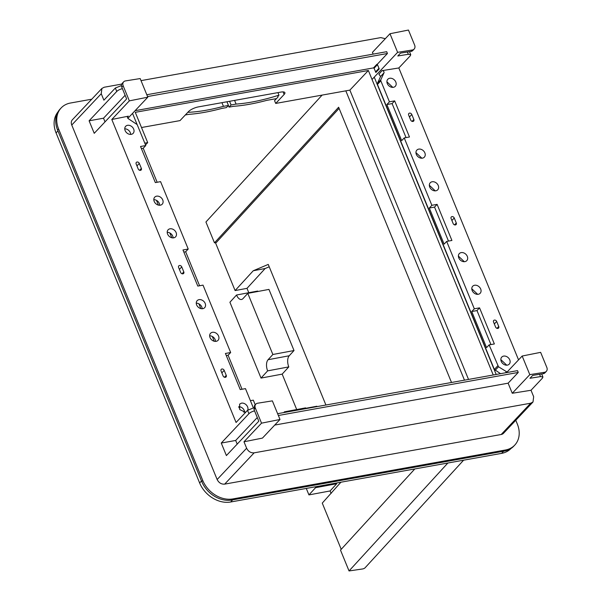 <?xml version="1.0" encoding="UTF-8"?>
<svg xmlns="http://www.w3.org/2000/svg" width="601" height="601" viewBox="0 0 601 601"><rect width="100%" height="100%" fill="white"/><g stroke="black" fill="none" stroke-linecap="round" stroke-linejoin="round"><path stroke-width="0.9" d="M261.022 378.082L229.913 302.235L236.531 295.016A8.376 4.395 -100.6 0 0 241.527 299.471A8.376 4.395 -100.6 0 0 243.007 298.599L247.792 293.371L272.862 354.492L268.076 359.721A8.376 4.395 -100.6 0 0 267.64 370.862L261.022 378.082L282.177 374.123L288.796 366.895L267.64 370.862M257.874 291.485A8.376 4.395 -100.6 0 1 257.686 291.049L236.531 295.016M247.792 293.371L268.955 289.404L294.017 350.533L289.231 355.762A8.376 4.395 -100.6 0 0 288.796 366.895M294.017 350.533L272.862 354.492M305.789 408.312A8.376 4.395 -100.6 0 1 305.601 407.876L284.446 411.835A8.376 4.395 -100.6 0 0 284.701 412.414M283.762 412.587L284.446 411.835M330.092 490.949L308.937 494.908L315.555 487.689L336.71 483.722L330.092 490.949L331.113 493.444M306.277 488.425L308.937 494.908M315.232 486.818A8.376 4.395 -100.6 0 0 315.555 487.689M336.44 483.016A8.376 4.395 -100.6 0 0 336.71 483.722M317.02 406.614L316.862 406.231L295.707 410.198M215.459 242.691L235.096 290.568L253.246 270.75L268.249 264.417L325.915 405.021M341.218 549.322L322.264 503.112L340.91 482.212M322.113 95.101L205.925 222.002L214.474 242.834L216.24 242.579L339.099 108.39M253.246 270.75L265.146 268.519L269.225 266.799M235.096 290.568L246.996 288.345L265.146 268.519M282.177 374.123L296.706 409.544M246.996 288.345L248.791 292.717M463.596 460.193L365.077 567.795A1.893 0.593 157.7 0 1 362.576 568.967L349.038 570.95L447.865 463.018M414.81 468.945L340.497 550.11L349.038 570.95M451.509 382.476L338.626 107.233L214.474 242.834M345.823 90.849L464.475 380.155M57.936 130.905L56.058 132.896A26.076 20.411 -136.7 0 1 57.944 111.996M511.008 448.489A26.076 20.411 -136.7 0 1 501.572 453.379L230.656 502A26.076 20.411 -136.7 0 1 199.63 482.956L56.058 132.896M230.656 502L232.677 499.852L503.6 451.231L501.572 453.379M132.543 113.386L137.005 124.264M214.249 341.248L212.288 336.462M200.854 308.598L198.893 303.821M171.803 237.756L169.843 232.978M158.416 205.114L156.455 200.328M496.186 374.461L374.25 77.146M468.525 379.426L349.872 90.12L368.36 70.497L135.278 112.327L147.696 142.617L144.781 143.136M368.36 70.497L493.241 374.986M255.222 404.796L253.321 400.161L250.414 400.679M349.872 90.12L275.701 103.432L284.13 94.477A7.903 2.464 157.7 0 0 284.889 92.659A7.903 2.464 157.7 0 0 280.952 92.073L198.375 106.895A7.903 2.464 157.7 0 0 188.451 111.651L180.015 120.606L141.505 127.517M277.932 92.622L278.977 95.168L277.842 96.37L278.068 96.934L274.559 100.652L275.701 103.432M278.977 95.168A90.082 28.127 -22.3 0 1 236.088 104.078L234.578 100.397M276.483 98.609L266.799 100.352A94.823 29.607 -22.3 0 1 233.639 106.302L229.049 107.121L231.077 104.972L236.088 104.078M244.524 411.385L243.766 412.188M239.791 406.757L238.86 407.741M185.326 114.971L188.684 114.37A94.823 29.607 -22.3 0 0 221.844 108.42L226.427 107.594L228.455 105.445L223.444 106.347A90.082 28.127 -22.3 0 1 187.835 112.312M145.517 144.924L147.696 142.617M223.444 106.347L221.934 102.666M229.049 107.121L228.388 105.513M231.077 104.972L229.567 101.299M228.455 105.445L226.945 101.772M247.762 410.085A5.139 4.019 43.3 0 0 246.478 405.112A5.139 4.019 43.3 0 0 241.497 403.143L239.611 404.135L239.716 409.566L245.2 412.173A5.139 4.019 43.3 0 0 246.004 411.933M244.622 412.233A5.139 4.019 43.3 0 0 238.71 406.667M209.651 335.816A5.139 4.019 -136.7 0 1 215.564 341.391M196.264 303.174A5.139 4.019 -136.7 0 1 202.176 308.749M167.206 232.324A5.139 4.019 -136.7 0 1 173.118 237.898M153.818 199.682A5.139 4.019 -136.7 0 1 159.731 205.257M124.76 128.839A5.139 4.019 -136.7 0 1 130.68 134.406M253.239 407.583L245.471 388.629L240.235 389.568L225.428 353.463L230.664 352.524L203.025 285.137L197.789 286.076L182.982 249.978L188.218 249.039L160.58 181.645L155.343 182.591L140.536 146.486L145.773 145.547L137.171 124.58L128.396 118.765A1.578 1.24 43.3 0 1 128.156 116.278L127.495 117.135M253.652 407.861L247.529 410.318L236.073 422.48L111.801 119.479L128.411 116.166M212.446 332.3A5.139 4.019 43.3 0 0 210.56 333.292A5.139 4.019 43.3 0 0 210.666 338.724A5.139 4.019 43.3 0 0 216.15 341.33A5.139 4.019 43.3 0 0 218.035 340.339A5.139 4.019 43.3 0 0 217.93 334.9A5.139 4.019 43.3 0 0 212.446 332.3M199.059 299.651A5.139 4.019 43.3 0 0 197.173 300.643A5.139 4.019 43.3 0 0 197.278 306.082A5.139 4.019 43.3 0 0 202.762 308.681A5.139 4.019 43.3 0 0 204.648 307.689A5.139 4.019 43.3 0 0 204.543 302.258A5.139 4.019 43.3 0 0 199.059 299.651M173.704 237.838A5.139 4.019 43.3 0 0 175.59 236.847A5.139 4.019 43.3 0 0 175.484 231.415A5.139 4.019 43.3 0 0 170 228.808A5.139 4.019 43.3 0 0 168.115 229.8A5.139 4.019 43.3 0 0 168.22 235.231A5.139 4.019 43.3 0 0 173.704 237.838M160.317 205.196A5.139 4.019 43.3 0 0 162.202 204.205A5.139 4.019 43.3 0 0 162.097 198.766A5.139 4.019 43.3 0 0 156.613 196.166A5.139 4.019 43.3 0 0 154.727 197.158A5.139 4.019 43.3 0 0 154.833 202.59A5.139 4.019 43.3 0 0 160.317 205.196M131.258 134.346A5.139 4.019 43.3 0 0 133.144 133.354A5.139 4.019 43.3 0 0 133.039 127.923A5.139 4.019 43.3 0 0 127.555 125.316A5.139 4.019 43.3 0 0 125.669 126.308A5.139 4.019 43.3 0 0 125.774 131.747A5.139 4.019 43.3 0 0 131.258 134.346M224.196 370.381A1.893 1.487 43.3 0 0 222.813 369.082A1.893 1.487 43.3 0 0 221.243 369.367A1.893 1.487 43.3 0 0 221.048 370.945L223.099 375.948A1.893 1.487 43.3 0 0 224.481 377.248A1.893 1.487 43.3 0 0 226.051 376.97A1.893 1.487 43.3 0 0 226.246 375.385L224.196 370.381L221.844 372.883M181.75 266.889A1.893 1.487 43.3 0 0 180.368 265.589A1.893 1.487 43.3 0 0 178.797 265.875A1.893 1.487 43.3 0 0 178.602 267.46L180.653 272.456A1.893 1.487 43.3 0 0 182.035 273.763A1.893 1.487 43.3 0 0 183.606 273.478A1.893 1.487 43.3 0 0 183.801 271.892L181.75 266.889L179.399 269.391M139.304 163.404A1.893 1.487 43.3 0 0 137.922 162.097A1.893 1.487 43.3 0 0 136.352 162.383A1.893 1.487 43.3 0 0 136.157 163.968L138.207 168.971A1.893 1.487 43.3 0 0 139.59 170.271A1.893 1.487 43.3 0 0 141.167 169.985A1.893 1.487 43.3 0 0 141.355 168.4L139.304 163.404L136.953 165.899M230.664 352.524L228.095 355.251L242.038 389.245M145.773 145.547L143.211 148.267L157.154 182.261M188.218 249.039L185.656 251.759L199.592 285.753M243.983 441.78L261.525 423.164L255.35 408.102A4.74 3.711 -136.7 0 1 255.831 404.142A4.74 3.711 -136.7 0 1 257.641 403.218L272.366 400.867L279.998 419.475L262.457 438.091L243.983 441.78L246.628 448.226L217.141 479.515L71.759 125.023A6.318 4.951 -136.7 0 1 72.398 119.749L101.885 88.46L104.206 87.235L121.763 84.087M111.801 119.479L129.343 100.863L147.816 97.182L127.893 118.322M183.846 252.082L185.656 251.759M141.4 148.59L143.211 148.267M255.35 408.102L254.005 409.529L258.791 421.188L226.397 455.566L221.258 443.05L248.919 413.698A4.74 1.48 -22.3 0 1 254.569 410.904M129.343 100.863L123.167 85.8A4.74 3.711 -136.7 0 1 123.648 81.849A4.74 3.711 -136.7 0 1 125.459 80.917L140.176 78.566L147.816 97.182M123.167 85.8L121.823 87.235L126.623 98.94L94.229 133.317L89.098 120.801L116.752 91.45A4.74 1.48 -22.3 0 1 122.401 88.655M121.47 85.567L115.347 88.016L103.883 100.179L101.246 93.733L101.885 88.46M228.095 355.251L226.292 355.574M261.525 423.164L279.998 419.475M237.177 444.116L235.682 440.458L257.288 417.53M254.005 409.529L254.486 405.577L255.831 404.142M91.758 99.203L70.467 103.026A25.287 19.788 43.3 0 0 61.182 107.91L60.168 108.984A25.287 19.788 43.3 0 0 57.598 130.086L201.741 481.544A25.287 19.788 43.3 0 0 231.828 500.002L504.449 451.073A25.287 19.788 43.3 0 0 513.735 446.19L514.749 445.116A25.287 19.788 43.3 0 0 517.318 424.013L515.786 420.272M379.231 68.905L377.428 64.668L374.055 68.244L375.858 72.481L379.231 68.905L377.315 64.239L387.435 53.497L386.698 51.694L146.817 94.74M374.055 68.244L373.491 67.898L135.082 110.689M246.628 448.226C248.326 451.546 250.835 453.079 254.148 452.838L530.691 403.211L533.012 401.986L533.658 396.713L531.014 390.267L512.262 393.264L508.123 383.183L274.725 425.072M221.258 443.05L235.682 440.458M121.823 87.235A4.74 3.711 -136.7 0 1 122.303 83.276L123.648 81.849M89.098 120.801L103.515 118.209L125.121 95.281M105.017 121.868L103.515 118.209M385.316 38.689L380.749 37.608L141.025 80.632M373.168 54.12L372.44 52.355L389.981 33.731L397.614 52.347L372.042 79.482M61.182 107.91A25.287 19.788 43.3 0 0 58.613 129.02L202.755 480.469A25.287 19.788 43.3 0 0 232.835 498.928L505.464 449.999A25.287 19.788 43.3 0 0 514.749 445.116M254.148 452.838L224.669 484.128L501.204 434.5A6.318 4.951 43.3 0 0 503.525 433.276L533.012 401.986M224.669 484.128C221.348 484.376 218.839 482.836 217.141 479.515M508.123 383.183L518.25 372.44L278.361 415.494M277.624 413.683L517.506 370.637L518.25 372.44M529.804 374.648L522.171 356.032L540.637 352.351L546.812 367.406A4.74 3.711 -136.7 0 1 546.332 371.365A4.74 3.711 -136.7 0 1 544.521 372.297L529.804 374.648L512.262 393.264M522.171 356.032L506.56 372.597M377.428 64.668L376.865 64.322L373.491 67.898M377.315 64.239L376.865 64.322M387.435 53.497L147.553 96.551M397.614 52.347L412.339 49.996A4.74 3.711 -136.7 0 0 414.149 49.064A4.74 3.711 -136.7 0 0 414.63 45.113L408.455 30.05L389.981 33.731M407.41 51.994L408.349 54.293L410.738 54.699L410.288 55.803L398.824 67.966L381.966 70.663L378.9 74.254L381.966 70.663M518.55 359.879L398.824 67.966M539.593 374.295L540.532 376.587L542.921 377L542.47 378.104L531.014 390.267M540.532 376.587L529.969 378.277L532.681 375.4L543.176 373.724A4.74 3.711 -136.7 0 0 544.987 372.793L546.332 371.365M500.55 373.679L494.353 369.442L377.458 84.433L377.436 83.381L380.591 76.477L378.9 74.254M506.763 365.19L500.843 359.616M477.705 294.347L471.793 288.773M464.318 261.698L458.405 256.124M435.259 190.855L429.347 185.281M421.872 158.206L415.96 152.639M392.814 87.363L386.901 81.789M408.349 54.293L397.787 55.976L400.499 53.098L410.994 51.423A4.74 3.711 -136.7 0 0 412.804 50.492L414.149 49.064M382.274 70.67A1.578 1.24 43.3 0 1 383.964 72.894L380.809 79.805L380.831 80.85L389.425 101.817L394.662 100.878L409.469 136.983L404.233 137.922L431.871 205.309L429.309 208.029L444.116 244.134L446.678 241.407L474.317 308.801L479.553 307.855L494.36 343.96L489.124 344.899L498.507 366.775L495.134 370.359M446.678 241.407L451.914 240.468L437.107 204.37L431.871 205.309M507.011 372.124A1.578 1.24 43.3 0 0 506.5 371.681L498.507 366.775M503.638 356.1A5.139 4.019 43.3 0 0 501.752 357.092A5.139 4.019 43.3 0 0 501.858 362.523A5.139 4.019 43.3 0 0 507.342 365.13A5.139 4.019 43.3 0 0 509.227 364.138A5.139 4.019 43.3 0 0 509.122 358.699A5.139 4.019 43.3 0 0 503.638 356.1M474.58 285.25A5.139 4.019 43.3 0 0 472.694 286.249A5.139 4.019 43.3 0 0 472.799 291.68A5.139 4.019 43.3 0 0 478.283 294.28A5.139 4.019 43.3 0 0 480.169 293.288A5.139 4.019 43.3 0 0 480.064 287.856A5.139 4.019 43.3 0 0 474.58 285.25M461.192 252.608A5.139 4.019 43.3 0 0 459.307 253.599A5.139 4.019 43.3 0 0 459.412 259.031A5.139 4.019 43.3 0 0 464.896 261.638A5.139 4.019 43.3 0 0 466.782 260.646A5.139 4.019 43.3 0 0 466.677 255.215A5.139 4.019 43.3 0 0 461.192 252.608M435.838 190.795A5.139 4.019 43.3 0 0 437.731 189.803A5.139 4.019 43.3 0 0 437.626 184.364A5.139 4.019 43.3 0 0 432.134 181.765A5.139 4.019 43.3 0 0 430.248 182.757A5.139 4.019 43.3 0 0 430.354 188.188A5.139 4.019 43.3 0 0 435.838 190.795M422.45 158.146A5.139 4.019 43.3 0 0 424.336 157.154A5.139 4.019 43.3 0 0 424.231 151.722A5.139 4.019 43.3 0 0 418.747 149.116A5.139 4.019 43.3 0 0 416.861 150.107A5.139 4.019 43.3 0 0 416.966 155.546A5.139 4.019 43.3 0 0 422.45 158.146M393.4 87.303A5.139 4.019 43.3 0 0 395.285 86.311A5.139 4.019 43.3 0 0 395.18 80.88A5.139 4.019 43.3 0 0 389.696 78.273A5.139 4.019 43.3 0 0 387.81 79.264A5.139 4.019 43.3 0 0 387.915 84.696A5.139 4.019 43.3 0 0 393.4 87.303M495.592 327.042L493.541 322.046A1.893 1.487 43.3 0 1 493.737 320.461A1.893 1.487 43.3 0 1 495.307 320.175A1.893 1.487 43.3 0 1 496.689 321.475L498.74 326.478A1.893 1.487 43.3 0 1 498.545 328.063A1.893 1.487 43.3 0 1 496.974 328.349A1.893 1.487 43.3 0 1 495.592 327.042M451.096 218.554L453.146 223.557A1.893 1.487 43.3 0 0 454.529 224.857A1.893 1.487 43.3 0 0 456.099 224.571A1.893 1.487 43.3 0 0 456.294 222.986L454.243 217.99A1.893 1.487 43.3 0 0 452.861 216.683A1.893 1.487 43.3 0 0 451.291 216.969A1.893 1.487 43.3 0 0 451.096 218.554M408.65 115.061L410.701 120.065A1.893 1.487 43.3 0 0 412.083 121.364A1.893 1.487 43.3 0 0 413.653 121.079A1.893 1.487 43.3 0 0 413.849 119.501L411.798 114.498A1.893 1.487 43.3 0 0 410.415 113.198A1.893 1.487 43.3 0 0 408.845 113.476A1.893 1.487 43.3 0 0 408.65 115.061M404.233 137.922L401.671 140.642L386.864 104.536L389.425 101.817M489.124 344.899L486.562 347.618L471.755 311.521L476.991 310.582L490.934 344.576M474.317 308.801L471.755 311.521M437.107 204.37L434.546 207.09L429.309 208.029M448.489 241.084L434.546 207.09M479.553 307.855L476.991 310.582M394.662 100.878L392.1 103.597L386.864 104.536M406.043 137.591L392.1 103.597M289.231 355.762L268.076 359.721M201.5 480.965L199.63 482.956M283.071 91.893L284.13 94.477M128.156 116.278L127.54 116.932M224.481 377.255L226.246 375.385M182.043 273.763L183.801 271.892M139.597 170.271L141.355 168.4M248.919 413.698L247.529 410.318M116.752 91.45L115.347 88.016M101.246 93.733L71.759 125.023M504.449 451.073L505.464 449.999M231.828 500.002L232.835 498.928M201.741 481.544L202.755 480.469M57.598 130.086L58.613 129.02M378.93 68.326L375.557 71.91M377.308 64.487L373.935 68.071M544.521 372.297L543.176 373.724M530.691 403.211L501.204 434.5M412.339 49.996L410.994 51.423M505.449 372.8L506.5 371.681M497.726 365.866L494.353 369.442M380.831 80.85L377.458 84.433M380.809 79.805L377.436 83.381M383.964 72.894L380.591 76.477M496.974 328.349L498.74 326.478M496.689 321.475L494.33 323.977M454.529 224.857L456.294 222.986M454.243 217.99L451.892 220.484M412.091 121.364L413.849 119.501M411.798 114.498L409.446 116.992M409.491 51.663L410.738 54.699M541.674 373.965L542.921 377"/></g></svg>
